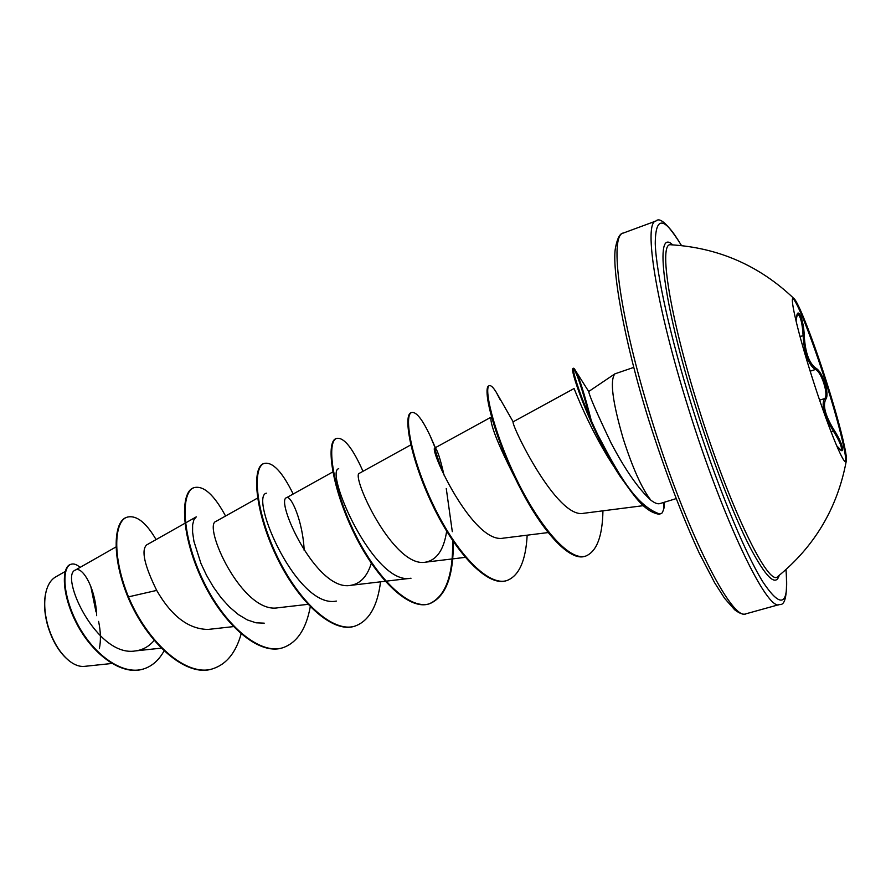 <?xml version="1.0" encoding="UTF-8"?>
<svg xmlns="http://www.w3.org/2000/svg" width="891" height="891" viewBox="0 0 891 891"><rect width="100%" height="100%" fill="white"/><g stroke="black" fill="none" stroke-linecap="round" stroke-linejoin="round"><path stroke-width="1.34" d="M792.712 298.507C796.754 299.944 812.659 340.696 826.046 383.041C838.52 422.1 847.553 458.353 845.336 461.683M811.89 376.648C798.236 333.802 789.827 298.117 793.057 298.184L793.747 298.374C798.091 301.069 813.672 341.231 826.826 382.785C839.044 421.075 848.02 456.771 846.25 461.193L845.804 461.761C843.075 464.144 826.625 423.325 811.89 376.648M796.064 321.15L796.487 318.031C797.467 305.023 803.805 319.669 804.239 335.573C805.197 352.591 809.162 363.517 816.111 368.328C819.341 370.311 822.293 375.267 824.943 383.197C827.349 391.16 827.661 396.462 825.89 399.101C822.449 405.327 825.3 415.852 834.455 430.687C843.543 444.687 845.993 457.796 837.239 446.38L836.604 445.6M841.238 450.222C842.296 447.683 839.745 441.424 833.586 431.422L829.454 424.328C823.195 411.653 821.613 403.066 824.687 398.555C828.908 395.147 821.391 371.502 815.443 369.487C809.886 366.168 805.987 357.48 803.749 343.425L803.081 335.384C802.412 323.845 800.708 316.762 797.968 314.111M846.25 461.193C837.462 508.004 814.63 546.45 777.765 576.533L777.798 576.544C768.721 587.748 729.384 507.146 698.288 406.741C669.33 314.902 658.282 242.018 670.778 244.769L671.201 244.791M46.332 590.599C43.581 600.612 44.038 612.34 47.724 625.772C52.48 641.409 59.597 653.058 69.052 660.743M55.532 577.023C51.567 579.306 48.615 583.46 46.666 589.474C43.692 599.721 44.116 611.783 47.914 625.66C52.825 641.732 60.154 653.649 69.888 661.389C75 665.187 79.845 666.847 84.445 666.368L111.832 663.483M99.358 648.648C100.984 640.562 100.728 631.474 98.589 621.383M614.901 373.841L588.706 391.517C589.419 396.005 596.859 413.123 611.026 442.883C625.114 469.713 638.368 488.791 650.786 500.107C641.843 488.558 632.655 468.087 623.21 438.695C612.507 401.886 609.734 380.268 614.901 373.841L633.746 367.404M676.057 498.648L659.852 503.615C657.681 504.273 654.662 503.103 650.786 500.107M96.662 615.659C95.76 587.882 82.128 565.83 75.457 570.028C59.107 575.129 96.484 657.803 135.41 650.92C142.794 649.996 149.075 646.476 154.243 640.351M146.659 544.924C141.034 550.159 144.375 565.306 156.693 590.399C171.484 616.16 188.58 629.169 207.959 629.436M257.577 498.069L216.112 521.324C202.079 524.654 242.229 614.712 278.148 607.751L307.941 604.343M304.199 550.716C302.851 520.7 290.845 494.884 286.635 497.668C274.695 499.617 316.394 592.27 350.709 585.342C360.41 583.739 367.27 576.377 371.313 563.268M410.796 444.899L359.563 473.199C349.929 473.756 393.299 568.993 425.764 562.132C436.935 559.893 443.907 549.58 446.658 531.192M443.996 475.081C440.555 459.945 437.771 451.013 435.621 448.307L435.008 447.895C427.958 446.926 473.01 544.835 503.471 538.131L548.199 532.562M591.023 421.944C581.934 387.563 575.898 369.732 572.902 368.462L572.657 369.008C570.942 373.106 592.348 434.184 619.98 476.139L615.625 469.056C590.51 432.258 573.403 386.583 574.071 388.532L513.149 421.811C510.409 423.18 556.797 519.787 583.772 513.272L643.48 505.642M515.533 478.89C499.016 446.614 490.785 426.344 490.818 418.079M385.914 581.188L411.007 578.226C373.975 586.378 324.101 470.994 338.714 468.711M336.386 601.08C297.082 609.277 249.09 497.167 266.32 493.168M264.237 623.165L256.029 622.809L247.33 619.924L238.376 614.578L229.51 607.038L221.079 597.716L213.35 586.969L206.556 575.352L200.965 563.513L193.948 541.405L192.59 532.172L192.623 524.832L193.915 519.665L196.287 516.869M156.693 590.399L128.482 596.859C111.653 555.739 114.404 520.478 127.368 517.103C136.535 515.009 146.102 522.505 156.081 539.59M164.111 650.831C158.91 660.22 152.071 666.256 143.607 668.941C121.677 675.935 92.586 653.259 77.294 623.577C61.757 593.852 62.236 566.687 71.057 564.248C73.786 563.402 76.793 564.46 80.067 567.4M127.903 597.048C147.204 643.369 186.642 678.151 212.704 668.773L213.272 668.595C187.233 677.973 147.795 643.179 128.482 596.859L127.903 597.048C111.074 555.928 113.836 520.678 126.812 517.303L127.368 517.103M143.328 669.018L143.05 669.108C121.12 676.102 92.029 653.426 76.737 623.756C61.201 594.03 61.691 566.865 70.523 564.426L71.057 564.248M90.782 586.334L95.994 611.883M213.272 668.595C226.604 664.062 235.892 652.524 241.127 633.969M225.568 516.023C214.196 494.95 203.783 485.461 194.305 487.577C180.639 491.531 181.363 534.232 202.368 578.927C223.129 623.689 259.081 655.587 282.982 647.69C297.093 642.667 306.181 629.024 310.257 606.782M293.184 494.015C282.347 471.929 272.724 461.716 264.304 463.398C252.398 466.728 255.026 509.552 276.5 555.026C297.772 600.556 332.655 633.534 355.097 626.061C369.041 620.916 377.528 606.17 380.535 581.823M362.993 471.294C352.725 448.151 343.971 437.18 336.742 438.383C326.719 441.045 331.385 483.969 353.359 530.245C375.144 576.577 408.869 610.703 429.718 603.686C445.834 596.747 453.686 576.02 453.263 541.505M434.485 446.235L430.186 435.922C422.434 419.405 416.275 411.597 411.731 412.488C403.734 414.426 410.584 457.428 433.082 504.54C455.412 551.707 487.867 587.035 507.001 580.509C519.085 575.798 525.801 560.684 527.171 535.179M500.675 400.672L496.22 392.207C493.246 387.385 490.974 385.213 489.404 385.669C483.679 386.839 492.567 428.905 515.143 476.395C537.485 523.607 568.569 561.92 585.766 556.062C596.736 551.484 602.461 536.404 602.94 510.821M592.47 425.174C584.106 392.118 577.992 373.251 574.16 368.562L573.581 368.228C571.61 368.551 580.386 398.589 597.894 434.942C616.661 470.537 634.771 505.642 659.997 514.096C661.245 512.548 661.723 515.722 663.995 508.07L664.374 502.223M194.305 487.577L193.726 487.767C180.049 491.732 180.762 534.444 201.756 579.128C222.516 623.878 258.479 655.765 282.391 647.868L282.692 647.779M264.014 463.509L263.714 463.598C251.797 466.94 254.392 509.763 275.876 555.227C297.137 600.757 332.031 633.724 354.484 626.25L354.785 626.15M336.742 438.383L336.13 438.595C326.095 441.257 330.728 484.181 352.713 530.457C374.487 576.789 408.223 610.903 429.094 603.875C445.4 596.803 453.252 575.697 452.639 540.581M452.305 531.66L446.257 488.535M441.524 469.535L434.808 448.886M411.731 412.488L411.085 412.711C403.088 414.649 409.916 457.651 432.413 504.763C454.733 551.919 487.199 587.236 506.355 580.698L506.678 580.598M489.404 385.669L488.747 385.892C487.121 386.471 486.653 390.013 487.332 396.506C489.07 413.78 502.301 454.722 521.981 491.598C543.354 532.25 569.962 561.82 585.086 556.262L585.766 556.062M619.98 476.139C632.165 492.578 643.135 511.69 659.295 514.307L659.997 514.096M837.095 446.202L841.149 450.256M831.18 432.168L834.455 430.687M819.631 400.159L824.687 398.555L825.89 399.101M810.175 371.191L815.443 369.487L816.111 368.328M799.984 336.419L804.239 335.573M797.501 314.111L796.443 318.377M779.224 575.363C775.76 587.113 765.826 577.39 749.431 546.183C733.438 514.664 712.822 461.605 695.838 407.321C662.681 302.227 653.994 226.392 672.649 244.869M785.951 569.616C789.214 605.847 781.44 609.812 762.64 581.533C743.974 551.217 715.228 480.951 692.084 406.853C670.322 337.244 656.233 273.259 655.253 243.655C655.431 215.589 664.163 216.246 681.47 245.604M746.101 613.765L779.614 604.477C767.719 612.485 723.247 520.856 688.275 407.855C655.843 304.822 643.146 222.282 655.965 221.013L623.332 233.052C608.843 234.979 619.59 317.552 651.655 419.772C686.148 531.916 732.302 622.252 746.101 613.765C743.595 614.957 739.786 613.643 734.674 609.8L724.539 598.251L714.649 582.77L699.201 553.01C682.428 516.78 664.63 470.025 649.027 420.842C623.544 339.582 611.482 267.122 615.558 247.275C617.474 237.942 620.069 233.197 623.332 233.052M663.505 502.491L663.995 508.07M793.747 298.374C759.277 265.518 718.291 247.653 670.789 244.769L670.778 244.769M779.614 604.477C785.472 605.59 787.611 593.952 786.018 569.561M75.457 570.028L116.097 546.885M135.41 650.92L161.338 648.125M146.647 544.924L184.905 523.295M185.484 522.972L196.287 516.858M207.971 629.447L233.375 626.618M286.635 497.657L332.833 471.952M350.709 585.342L385.168 581.277M425.764 562.143L465.202 557.365M435.008 447.895L490.729 417.344M65.199 571.487L55.532 577M143.607 668.941L143.05 669.108M588.706 391.517L574.16 368.562M435.621 448.307L430.186 435.922M513.149 421.811L496.22 392.207M572.891 371.547L572.657 369.008M282.391 647.868L282.982 647.69M263.714 463.598L264.304 463.398M354.484 626.25L355.097 626.061M429.094 603.875L429.718 603.686M506.355 580.698L507.001 580.509M572.902 368.462L573.581 368.228M681.559 245.615C668.584 224.877 660.053 216.68 655.965 221.013"/></g></svg>
